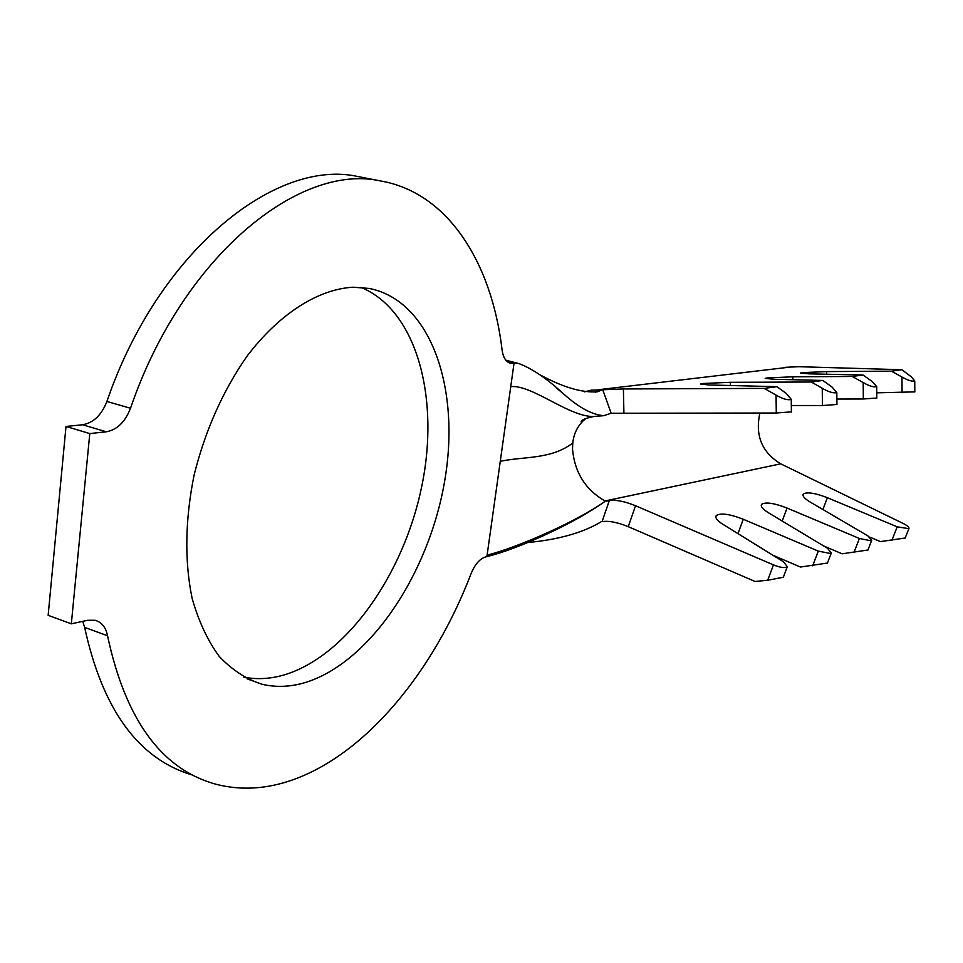 <?xml version="1.0" encoding="UTF-8"?>
<svg xmlns="http://www.w3.org/2000/svg" width="963" height="963" viewBox="0 0 963 963"><rect width="100%" height="100%" fill="white"/><g stroke="black" fill="none" stroke-linecap="round" stroke-linejoin="round"><path stroke-width="1.44" d="M605.727 501.338L609.326 500.579C615.983 499.641 624.722 501.362 635.544 505.744L773.458 564.896C779.067 567.171 783.352 567.977 786.302 567.339L787.313 566.738L783.521 561.802L723.069 524.426C717.182 520.67 714.907 517.721 716.243 515.59C720.565 512.737 729.569 513.953 743.255 519.262L818.285 551.113L830.455 553.484L831.322 552.955L827.506 548.272L768.498 512.798C762.66 509.162 760.361 506.357 761.577 504.371C765.525 501.795 774.023 503.023 787.048 508.055L859.381 538.473L870.937 540.773L871.708 540.315L867.856 535.861L810.28 502.108C804.502 498.593 802.167 495.921 803.286 494.055C806.922 491.732 814.951 492.948 827.386 497.727L897.203 526.833L908.867 528.675C909.433 527.423 907.519 525.69 903.162 523.463L780.716 463.841C761.865 452.381 754.932 435.445 759.915 413.007M869.733 537.101L880.471 541.603L905.184 538.004M823.714 545.997L842.131 553.797L867.928 550.005M772.976 555.278L800.482 567.038L827.458 563.042M609.326 500.579L602.068 521.633C608.736 520.598 617.464 522.271 628.237 526.665L755.064 581.483L767.704 580.244L783.34 577.246M785.375 367.312L798.772 366.698L901.898 369.732L891.413 371.152L826.627 371.598L802.432 372.621L800.47 373.03L808.896 373.849L863.004 375.004L852.255 376.461L792.85 376.81L767.403 377.917L765.188 378.363L773.686 379.266L822.871 380.445L811.303 382.01L730.411 382.311L703.146 383.479L700.534 384.008L709.165 384.983L776.924 386.681L764.249 388.39L623.398 388.956L591.198 390.184L584.445 391.857M304.597 682.743C369.78 663.206 428.812 573.792 444.581 481.476C460.783 389.257 431.316 300.709 369.214 288.443L353.12 287.215C318.38 289.141 279.511 313.396 246.961 356.274C222.91 390.809 205.288 430.401 194.105 475.012C185.101 519.803 184.427 560.875 192.094 598.228C198.571 621.159 207.599 640.539 219.191 656.369C231.963 669.863 246.239 679.168 262.032 684.26C275.779 687.498 289.971 686.992 304.597 682.743M243.904 677.182C256.724 679.625 269.893 678.951 283.387 675.147C346.367 656.85 403.798 574.357 421.77 486.327C440.007 398.381 416.955 310.351 360.932 287.383M487.109 555.17L514.025 363.28L510.691 363.292C506.069 362.148 503.204 357.706 502.084 349.966C491.816 262.875 448.108 192.48 380.409 180.924C299.192 162.711 182.26 256.579 130.511 408.252C125.166 421.987 117.077 429.835 106.255 431.797L89.788 433.579L71.322 623.819L87.645 620.28L95.048 620.268C101.693 622.134 105.846 627.298 107.531 635.749C125.587 720.36 162.061 769.955 216.964 784.52C241.629 790.587 266.871 789.034 292.692 779.861C366.734 753.692 434.108 670.489 470.991 573.828C474.915 564.33 479.803 558.696 485.641 556.915L486.905 556.614L487.109 555.17C518.082 547.285 576.632 521.633 605.366 501.145C589.428 512.545 568.94 523.968 543.878 535.428C521.573 545.624 502.578 552.678 486.905 556.614M107.531 635.749L84.636 627.382C102.668 710.032 138.696 759.277 192.696 775.131M363.195 177.565L357.742 176.506C275.743 158.185 158.365 251.054 106.893 401.475L130.511 408.252M106.255 431.797L82.565 424.755L66.002 426.465L48.15 615.333L71.322 623.819M89.788 433.579L66.002 426.465M84.636 627.382L82.758 621.34M82.565 424.755C93.459 422.853 101.56 415.089 106.893 401.475M527.555 542.566C558.781 539.629 583.506 532.587 601.694 521.452M505.768 360.102L507.742 360.716M539.629 374.595C562.476 387.126 581.736 392.868 597.397 391.821L602.694 389.582L611.144 413.247L603.681 415.703C591.98 414.68 578.667 407.469 563.74 394.048L556.903 388.414M595.23 392.23L599.889 389.546L793.512 366.686M605.366 501.145C585.624 490.023 574.67 472.677 572.516 449.107L572.78 443.016C573.743 433.844 577.403 426.248 583.771 420.253L586.07 418.424M510.739 386.632C531.757 384.43 568.447 416.51 592.979 416.51L594.147 416.425M507.272 361.655L518.949 363.617C532.178 368.564 547.104 378.712 563.74 394.048M791.405 411.839L776.286 413.019L611.144 413.247M914.814 391.881L876.751 392.844M876.787 398.032L863.33 398.995L836.883 399.055M836.931 404.484L822.438 405.531L791.321 405.519M863.004 375.004L871.96 381.336L876.691 386.596C873.947 387.463 869.445 386.127 863.185 382.588L852.255 376.461M822.871 380.445L832.068 387.054L836.811 392.543C833.741 393.518 828.89 392.097 822.246 388.27L811.303 382.01M776.924 386.681L786.265 393.434L791.237 399.332C788.011 400.476 782.943 399.067 776.046 395.107L764.249 388.39M901.898 369.732L911.142 376.677L914.742 380.927C912.322 381.721 908.073 380.421 901.97 377.027L891.413 371.152M508.139 362.281L512.761 363.388M500.266 461.325C523.884 456.293 551.101 459.652 572.78 443.016M780.716 463.841L605.005 500.965M623.916 413.007L623.398 388.956M776.286 413.019L776.046 395.107M730.46 385.513L730.411 382.311M822.438 405.531L822.246 388.27M792.886 379.723L792.85 376.81M863.33 398.995L863.185 382.588M826.663 374.222L826.627 371.598M902.078 392.76L901.97 377.027M773.458 564.896L767.704 580.244M635.544 505.744L628.237 526.665M818.285 551.113L812.676 565.823M743.255 519.262L737.971 533.646M859.381 538.473L853.904 552.606M787.048 508.055L782.197 521.031M897.203 526.833L891.858 540.436M827.386 497.727L822.908 509.511M908.867 528.675L905.124 538.148M871.708 540.315L867.856 550.174M831.322 552.955L827.373 563.235M787.313 566.738L783.256 577.475M380.409 180.924L357.742 176.506M246.997 678.795L262.032 684.26M537.631 538.233L543.902 535.464M583.783 420.253L581.098 421.782C581.857 421.505 579.57 419.567 593.942 416.449M592.979 416.51L603.681 415.703M518.949 363.617L505.84 360.198M791.405 412.02L791.237 399.332M836.931 404.629L836.811 392.543M876.787 398.164L876.691 386.596M914.814 391.989L914.742 380.927M716.243 515.59L715.822 516.77M761.577 504.371L761.215 505.382M803.286 494.055L802.961 494.922"/></g></svg>
